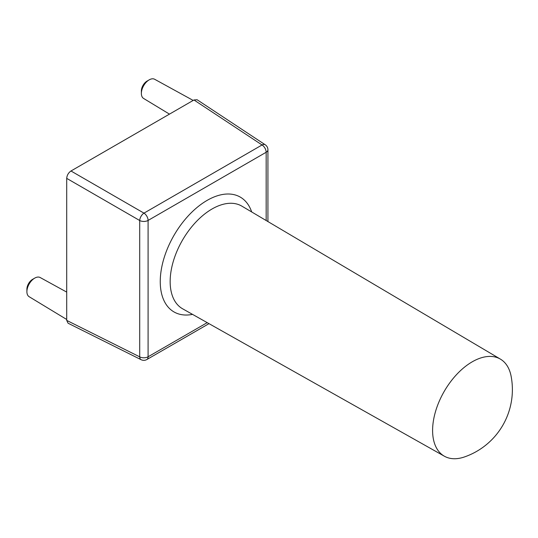 <?xml version="1.0" encoding="UTF-8"?>
<svg xmlns="http://www.w3.org/2000/svg" width="538" height="538" viewBox="0 0 538 538"><rect width="100%" height="100%" fill="white"/><g stroke="black" fill="none" stroke-linecap="round" stroke-linejoin="round"><path stroke-width="0.81" d="M472.236 361.812A56.046 32.361 -60 0 1 500.427 359.135A56.046 32.361 -60 0 1 511.1 376.176A71.251 71.251 0 0 1 464.476 456.937A56.046 32.361 -60 0 1 444.381 456.217A56.046 32.361 -60 0 1 435.572 411.362A56.046 32.361 -60 0 1 472.236 361.812M141.366 93.41L141.366 90.949A8.043 4.647 -60 0 1 147.049 81.097L149.187 79.859A11.063 6.389 120 0 0 141.366 93.41A11.063 6.389 120 0 0 143.585 98.441L169.463 114.123M26.9 291.67L26.9 289.202A8.043 4.647 -60 0 1 32.589 279.35L34.721 278.119A11.063 6.389 120 0 0 26.9 291.67A11.063 6.389 120 0 0 29.126 296.694L66.712 319.485M66.712 292.1L40.189 277.534A11.063 6.389 120 0 0 34.721 278.119L32.589 279.35M193.182 100.431L154.655 79.274A11.063 6.389 120 0 0 149.187 79.859L147.049 81.097M66.712 178.374L66.712 320.399L139.712 356.855L139.712 220.519L66.712 178.374C66.981 175.247 68.407 172.785 70.976 170.99L143.976 213.135L262.046 144.964L193.976 99.974L70.976 170.99M193.976 99.974L197.096 99.738L265.227 144.769A6.032 3.477 123.5 0 0 262.046 144.964A6.032 3.484 -120 0 1 266.162 152.261L148.091 220.432L148.091 356.775L207.211 322.639M209 323.647L146.84 359.532A6.032 3.484 -120 0 0 148.091 356.775A6.032 3.484 0 0 1 139.712 356.855A6.032 3.477 116.5 0 0 141.131 359.707L68.07 323.217L66.712 320.399M500.427 359.135L241.871 206.148A59.261 34.217 120 0 0 212.059 208.979A59.261 34.217 120 0 0 173.297 261.367A59.261 34.217 120 0 0 182.611 308.792L444.381 456.217M192.543 314.38A66.295 38.279 -60 0 1 160.835 272.719A66.295 38.279 -60 0 1 207.13 200.385A66.295 38.279 -60 0 1 251.683 211.952M266.162 220.526L266.162 152.261A6.032 3.484 0 0 0 267.931 149.799L267.931 221.569M143.976 213.135A6.032 3.235 120 0 0 139.712 220.519A6.032 3.484 180 0 0 148.091 220.432A6.032 3.484 -120 0 0 143.976 213.135M267.931 149.799A6.032 6.032 0 0 0 265.227 144.769M141.131 359.707A6.032 6.032 0 0 0 146.84 359.532"/></g></svg>
